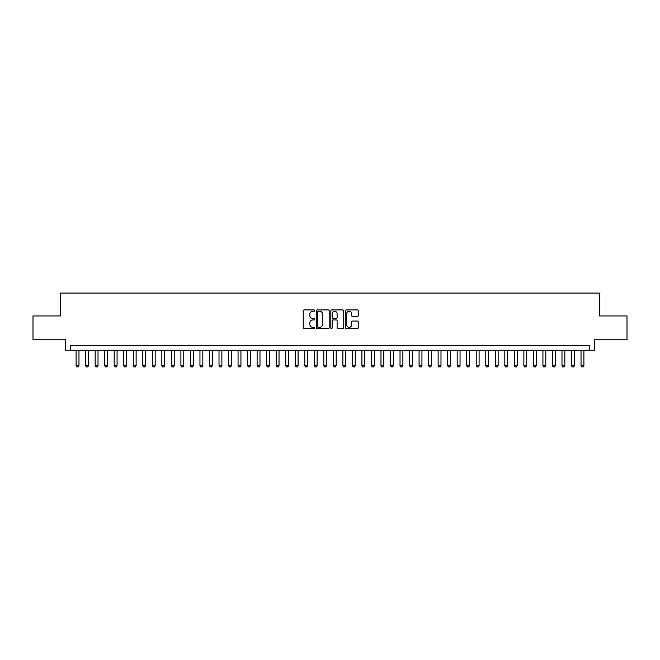 <?xml version="1.0" encoding="UTF-8"?>
<svg xmlns="http://www.w3.org/2000/svg" width="660" height="660" viewBox="0 0 660 660"><rect width="100%" height="100%" fill="white"/><g stroke="black" fill="none" stroke-linecap="round" stroke-linejoin="round"><path stroke-width="0.99" d="M314.754 310.588A0.652 0.652 0 0 0 314.102 309.928L304.169 309.928A0.932 0.932 0 0 0 303.229 310.868L303.229 327.698A0.932 0.932 0 0 0 304.169 328.63L314.102 328.63A0.652 0.652 0 0 0 314.754 327.979A0.652 0.652 0 0 0 314.102 327.327L312.815 327.327A2.995 2.995 0 0 1 309.829 324.332L309.829 322.93A2.995 2.995 0 0 1 312.815 319.935L314.102 319.935A0.652 0.652 0 0 0 314.754 319.283A0.652 0.652 0 0 0 314.102 318.632L312.815 318.632A2.995 2.995 0 0 1 309.829 315.637L309.829 314.234A2.995 2.995 0 0 1 312.815 311.239L314.102 311.239A0.652 0.652 0 0 0 314.754 310.588M357.332 316.528A0.932 0.932 0 0 0 358.264 315.587L358.264 310.868A0.932 0.932 0 0 0 357.332 309.928L346.294 309.928A0.932 0.932 0 0 0 345.361 310.868L345.361 327.698A0.932 0.932 0 0 0 346.294 328.63L357.332 328.63A0.932 0.932 0 0 0 358.264 327.698L358.264 321.998A0.932 0.932 0 0 0 357.332 321.057L352.605 321.057A0.932 0.932 0 0 0 351.673 321.998L351.673 324.819A2.5 2.5 0 0 1 349.173 327.327A2.5 2.5 0 0 1 346.665 324.819L346.665 313.739A2.5 2.5 0 0 1 349.173 311.239A2.5 2.5 0 0 1 351.673 313.739L351.673 315.587A0.932 0.932 0 0 0 352.605 316.528L357.332 316.528M589.611 350.245L594.371 350.245L594.371 339.768L627 339.768L627 315.95L599.61 315.95L599.61 293.081L60.39 293.081L60.39 315.95L33 315.95L33 339.768L65.629 339.768L65.629 350.245L589.611 350.245L589.611 345.485L70.389 345.485L70.389 350.245M329.183 310.868A0.932 0.932 0 0 0 328.243 309.928L317.212 309.928A0.932 0.932 0 0 0 316.28 310.868L316.28 327.698A0.932 0.932 0 0 0 317.212 328.63L328.243 328.63A0.932 0.932 0 0 0 329.183 327.698L329.183 310.868M331.757 309.928L342.787 309.928A0.932 0.932 0 0 1 343.72 310.868L343.72 327.698A0.932 0.932 0 0 1 342.787 328.63L338.068 328.63A0.932 0.932 0 0 1 337.128 327.698L337.128 320.875A0.932 0.932 0 0 0 336.196 319.935L333.061 319.935A0.932 0.932 0 0 0 332.128 320.875L332.128 327.979A0.652 0.652 0 0 1 331.477 328.63A0.652 0.652 0 0 1 330.817 327.979L330.817 310.868A0.932 0.932 0 0 1 331.757 309.928M318.244 311.239A0.652 0.652 0 0 0 317.584 311.891L317.584 326.667A0.652 0.652 0 0 0 318.244 327.327L319.597 327.327A2.995 2.995 0 0 0 322.591 324.332L322.591 314.234A2.995 2.995 0 0 0 319.597 311.239L318.244 311.239M337.128 313.789A2.5 2.5 0 0 0 334.628 311.289A2.5 2.5 0 0 0 332.128 313.789L332.128 317.691A0.932 0.932 0 0 0 333.061 318.632L336.196 318.632A0.932 0.932 0 0 0 337.128 317.691L337.128 313.789M76.106 350.245L76.106 365.681L78.969 365.681L78.969 350.245M78.969 365.681L78.251 366.919L76.824 366.919L76.106 365.681M85.635 350.245L85.635 365.681L88.498 365.681L88.498 350.245M88.498 365.681L87.78 366.919L86.353 366.919L85.635 365.681M95.164 350.245L95.164 365.681L98.018 365.681L98.018 350.245M98.018 365.681L97.309 366.919L95.873 366.919L95.164 365.681M104.692 350.245L104.692 365.681L107.547 365.681L107.547 350.245M107.547 365.681L106.829 366.919L105.402 366.919L104.692 365.681M114.213 350.245L114.213 365.681L117.076 365.681L117.076 350.245M117.076 365.681L116.358 366.919L114.931 366.919L114.213 365.681M123.742 350.245L123.742 365.681L126.605 365.681L126.605 350.245M126.605 365.681L125.887 366.919L124.46 366.919L123.742 365.681M133.27 350.245L133.27 365.681L136.125 365.681L136.125 350.245M136.125 365.681L135.415 366.919L133.988 366.919L133.27 365.681M142.799 350.245L142.799 365.681L145.654 365.681L145.654 350.245M145.654 365.681L144.944 366.919L143.509 366.919L142.799 365.681M152.328 350.245L152.328 365.681L155.182 365.681L155.182 350.245M155.182 365.681L154.465 366.919L153.037 366.919L152.328 365.681M161.849 350.245L161.849 365.681L164.711 365.681L164.711 350.245M164.711 365.681L163.993 366.919L162.566 366.919L161.849 365.681M171.377 350.245L171.377 365.681L174.232 365.681L174.232 350.245M174.232 365.681L173.522 366.919L172.095 366.919L171.377 365.681M180.906 350.245L180.906 365.681L183.761 365.681L183.761 350.245M183.761 365.681L183.051 366.919L181.615 366.919L180.906 365.681M190.435 350.245L190.435 365.681L193.289 365.681L193.289 350.245M193.289 365.681L192.571 366.919L191.144 366.919L190.435 365.681M199.955 350.245L199.955 365.681L202.818 365.681L202.818 350.245M202.818 365.681L202.1 366.919L200.673 366.919L199.955 365.681M209.484 350.245L209.484 365.681L212.347 365.681L212.347 350.245M212.347 365.681L211.629 366.919L210.202 366.919L209.484 365.681M219.013 350.245L219.013 365.681L221.867 365.681L221.867 350.245M221.867 365.681L221.158 366.919L219.73 366.919L219.013 365.681M228.541 350.245L228.541 365.681L231.396 365.681L231.396 350.245M231.396 365.681L230.686 366.919L229.251 366.919L228.541 365.681M238.062 350.245L238.062 365.681L240.925 365.681L240.925 350.245M240.925 365.681L240.207 366.919L238.78 366.919L238.062 365.681M247.591 350.245L247.591 365.681L250.453 365.681L250.453 350.245M250.453 365.681L249.736 366.919L248.309 366.919L247.591 365.681M257.12 350.245L257.12 365.681L259.974 365.681L259.974 350.245M259.974 365.681L259.264 366.919L257.837 366.919L257.12 365.681M266.648 350.245L266.648 365.681L269.503 365.681L269.503 350.245M269.503 365.681L268.793 366.919L267.358 366.919L266.648 365.681M276.177 350.245L276.177 365.681L279.031 365.681L279.031 350.245M279.031 365.681L278.314 366.919L276.887 366.919L276.177 365.681M285.697 350.245L285.697 365.681L288.56 365.681L288.56 350.245M288.56 365.681L287.842 366.919L286.415 366.919L285.697 365.681M295.226 350.245L295.226 365.681L298.089 365.681L298.089 350.245M298.089 365.681L297.371 366.919L295.944 366.919L295.226 365.681M304.755 350.245L304.755 365.681L307.609 365.681L307.609 350.245M307.609 365.681L306.9 366.919L305.464 366.919L304.755 365.681M314.284 350.245L314.284 365.681L317.138 365.681L317.138 350.245M317.138 365.681L316.421 366.919L314.993 366.919L314.284 365.681M323.804 350.245L323.804 365.681L326.667 365.681L326.667 350.245M326.667 365.681L325.949 366.919L324.522 366.919L323.804 365.681M333.333 350.245L333.333 365.681L336.196 365.681L336.196 350.245M336.196 365.681L335.478 366.919L334.051 366.919L333.333 365.681M342.862 350.245L342.862 365.681L345.716 365.681L345.716 350.245M345.716 365.681L345.007 366.919L343.579 366.919L342.862 365.681M352.39 350.245L352.39 365.681L355.245 365.681L355.245 350.245M355.245 365.681L354.536 366.919L353.1 366.919L352.39 365.681M361.911 350.245L361.911 365.681L364.774 365.681L364.774 350.245M364.774 365.681L364.056 366.919L362.629 366.919L361.911 365.681M371.44 350.245L371.44 365.681L374.302 365.681L374.302 350.245M374.302 365.681L373.585 366.919L372.157 366.919L371.44 365.681M380.968 350.245L380.968 365.681L383.823 365.681L383.823 350.245M383.823 365.681L383.113 366.919L381.686 366.919L380.968 365.681M390.497 350.245L390.497 365.681L393.352 365.681L393.352 350.245M393.352 365.681L392.642 366.919L391.207 366.919L390.497 365.681M400.026 350.245L400.026 365.681L402.88 365.681L402.88 350.245M402.88 365.681L402.163 366.919L400.736 366.919L400.026 365.681M409.546 350.245L409.546 365.681L412.409 365.681L412.409 350.245M412.409 365.681L411.691 366.919L410.264 366.919L409.546 365.681M419.075 350.245L419.075 365.681L421.938 365.681L421.938 350.245M421.938 365.681L421.22 366.919L419.793 366.919L419.075 365.681M428.604 350.245L428.604 365.681L431.459 365.681L431.459 350.245M431.459 365.681L430.749 366.919L429.313 366.919L428.604 365.681M438.133 350.245L438.133 365.681L440.987 365.681L440.987 350.245M440.987 365.681L440.269 366.919L438.842 366.919L438.133 365.681M447.653 350.245L447.653 365.681L450.516 365.681L450.516 350.245M450.516 365.681L449.798 366.919L448.371 366.919L447.653 365.681M457.182 350.245L457.182 365.681L460.045 365.681L460.045 350.245M460.045 365.681L459.327 366.919L457.9 366.919L457.182 365.681M466.711 350.245L466.711 365.681L469.565 365.681L469.565 350.245M469.565 365.681L468.856 366.919L467.428 366.919L466.711 365.681M476.239 350.245L476.239 365.681L479.094 365.681L479.094 350.245M479.094 365.681L478.385 366.919L476.949 366.919L476.239 365.681M485.768 350.245L485.768 365.681L488.623 365.681L488.623 350.245M488.623 365.681L487.905 366.919L486.478 366.919L485.768 365.681M495.289 350.245L495.289 365.681L498.151 365.681L498.151 350.245M498.151 365.681L497.434 366.919L496.007 366.919L495.289 365.681M504.817 350.245L504.817 365.681L507.672 365.681L507.672 350.245M507.672 365.681L506.962 366.919L505.535 366.919L504.817 365.681M514.346 350.245L514.346 365.681L517.201 365.681L517.201 350.245M517.201 365.681L516.491 366.919L515.056 366.919L514.346 365.681M523.875 350.245L523.875 365.681L526.73 365.681L526.73 350.245M526.73 365.681L526.012 366.919L524.584 366.919L523.875 365.681M533.395 350.245L533.395 365.681L536.258 365.681L536.258 350.245M536.258 365.681L535.54 366.919L534.113 366.919L533.395 365.681M542.924 350.245L542.924 365.681L545.787 365.681L545.787 350.245M545.787 365.681L545.069 366.919L543.642 366.919L542.924 365.681M552.453 350.245L552.453 365.681L555.308 365.681L555.308 350.245M555.308 365.681L554.598 366.919L553.171 366.919L552.453 365.681M561.982 350.245L561.982 365.681L564.836 365.681L564.836 350.245M564.836 365.681L564.127 366.919L562.691 366.919L561.982 365.681M571.502 350.245L571.502 365.681L574.365 365.681L574.365 350.245M574.365 365.681L573.647 366.919L572.22 366.919L571.502 365.681M581.031 350.245L581.031 365.681L583.894 365.681L583.894 350.245M583.894 365.681L583.176 366.919L581.749 366.919L581.031 365.681"/></g></svg>
